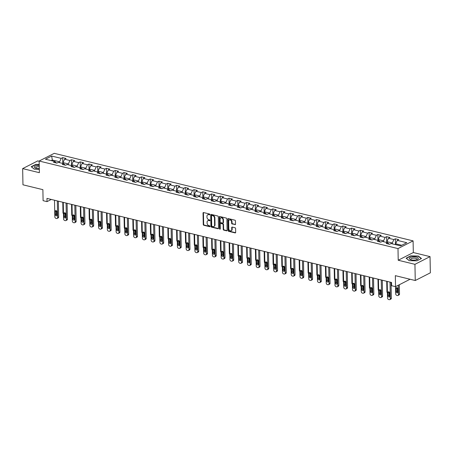 <?xml version="1.0" encoding="UTF-8"?>
<svg xmlns="http://www.w3.org/2000/svg" width="453" height="453" viewBox="0 0 453 453"><rect width="100%" height="100%" fill="white"/><g stroke="black" fill="none" stroke-linecap="round" stroke-linejoin="round"><path stroke-width="0.68" d="M209.824 214.512A0.476 0.357 -117 0 0 209.428 213.975L203.573 212.548A0.679 0.51 -117 0 0 203.035 213.052L203.255 224.495A0.679 0.51 -117 0 0 203.816 225.266L209.671 226.693A0.476 0.357 -117 0 0 209.654 225.804L208.895 225.617A2.18 1.636 -117 0 1 207.095 223.153L207.078 222.196A2.18 1.636 -117 0 1 207.848 220.685A2.18 1.636 -117 0 1 208.799 220.594L209.558 220.781A0.476 0.357 -117 0 0 209.541 219.886L208.782 219.705A2.18 1.636 -117 0 1 206.981 217.242L206.964 216.285A2.18 1.636 -117 0 1 207.734 214.773A2.18 1.636 -117 0 1 208.686 214.682L209.445 214.864A0.476 0.357 -117 0 0 209.824 214.512M234.977 224.671A0.679 0.51 -117 0 0 235.515 224.167L235.452 220.956A0.679 0.51 -117 0 0 234.892 220.186L228.391 218.601A0.679 0.51 -117 0 0 227.853 219.105L228.074 230.549A0.679 0.51 -117 0 0 228.635 231.319L235.135 232.904A0.679 0.51 -117 0 0 235.673 232.406L235.6 228.527A0.679 0.51 -117 0 0 235.039 227.757L232.253 227.078A0.679 0.51 -117 0 0 231.715 227.576L231.755 229.501A1.823 1.37 -117 0 1 231.109 230.764A1.823 1.37 -117 0 1 229.603 230.464A1.823 1.37 -117 0 1 228.805 228.782L228.663 221.245A1.823 1.37 -117 0 1 229.309 219.982A1.823 1.37 -117 0 1 230.809 220.283A1.823 1.37 -117 0 1 231.608 221.964L231.63 223.221A0.679 0.51 -117 0 0 232.196 223.992L235.384 224.462A0.679 0.51 -117 0 0 235.447 224.473M39.156 161.251L37.746 160.906L22.65 168.607L22.961 184.801L42.882 189.66L43.097 200.673L47.021 201.63L46.965 198.391L391.551 282.468L391.613 285.707L395.543 286.67L410.078 279.252M414.942 264.326L430.039 256.625L413.317 252.542L398.215 260.243L414.942 264.326L415.254 280.515L395.327 275.656L395.679 293.804A1.387 1.042 -117 0 0 396.828 295.373L397.389 295.509A1.387 1.042 -117 0 0 397.994 295.452A1.387 1.042 -117 0 0 398.481 294.49L399.506 293.969A1.387 1.042 63 0 1 399.014 294.931L397.994 295.452M398.215 260.243L397.994 248.584L39.151 161.03L54.247 153.329L413.091 240.883L397.994 248.584M22.65 168.607L39.377 172.689L39.151 161.03M218.323 216.777A0.679 0.51 -117 0 0 217.757 216.007L211.257 214.422A0.679 0.51 -117 0 0 210.719 214.926L210.939 226.37A0.679 0.51 -117 0 0 211.506 227.14L218.001 228.725A0.679 0.51 -117 0 0 218.544 228.221L218.323 216.777M219.824 216.511L226.324 218.097A0.679 0.51 -117 0 1 226.891 218.867L227.106 230.311A0.679 0.51 -117 0 1 226.568 230.815L223.788 230.135A0.679 0.51 -117 0 1 223.227 229.365L223.136 224.722A0.679 0.51 -117 0 0 222.57 223.952L220.724 223.505A0.679 0.51 -117 0 0 220.186 224.003L220.283 228.839A0.476 0.357 -117 0 1 219.507 228.652L219.286 217.015A0.679 0.51 -117 0 1 219.824 216.511M430.039 256.625L430.35 272.819L415.254 280.515M395.373 238.793L393.884 239.552L388.493 238.238L389.988 237.48L386.619 236.659L385.129 237.417L379.739 236.098L381.228 235.339L377.864 234.518L376.375 235.277L370.984 233.963L372.474 233.204L369.11 232.383L367.621 233.142L362.23 231.828L363.719 231.07L360.35 230.249L358.861 231.007L353.476 229.694L354.965 228.935L351.596 228.114L350.107 228.873L344.722 227.553L346.211 226.794L342.842 225.973L341.352 226.732L335.967 225.418L337.457 224.66L334.088 223.839L332.598 224.597L327.213 223.284L328.702 222.525L325.333 221.704L323.844 222.463L318.453 221.149L319.943 220.39L316.579 219.569L315.09 220.328L309.699 219.009L311.188 218.25L307.825 217.429L306.336 218.187L300.945 216.874L302.434 216.115L299.065 215.294L297.576 216.053L292.191 214.739L293.68 213.98L290.311 213.159L288.821 213.918L283.436 212.604L284.926 211.845L281.556 211.024L280.067 211.783L274.682 210.464L276.171 209.705L272.802 208.884L271.313 209.643L265.928 208.329L267.417 207.57L264.048 206.749L262.559 207.508L257.168 206.194L258.657 205.436L255.294 204.614L253.805 205.373L248.414 204.06L249.903 203.301L246.54 202.48L245.05 203.238L239.66 201.919L241.149 201.16L237.78 200.339L236.29 201.098L230.905 199.784L232.395 199.026L229.025 198.204L227.536 198.963L222.151 197.65L223.64 196.891L220.271 196.07L218.782 196.829L213.397 195.515L214.886 194.756L211.517 193.929L210.028 194.694L204.643 193.374L206.132 192.616L202.763 191.795L201.274 192.553L195.883 191.24L197.372 190.481L194.009 189.66L192.519 190.419L187.129 189.105L188.618 188.346L185.254 187.525L183.765 188.284L178.374 186.97L179.864 186.211L176.5 185.385L175.005 186.149L169.62 184.83L171.109 184.071L167.74 183.25L166.251 184.009L160.866 182.695L162.355 181.936L158.986 181.115L157.497 181.874L152.112 180.56L153.601 179.801L150.232 178.98L148.743 179.739L143.358 178.425L144.847 177.667L141.478 176.84L139.988 177.604L134.598 176.285L136.087 175.526L132.723 174.705L131.234 175.464L125.843 174.15L127.333 173.391L123.969 172.57L122.48 173.329L117.089 172.015L118.578 171.257L115.215 170.436L113.726 171.194L108.335 169.881L109.824 169.122L106.455 168.295L104.966 169.06L99.581 167.74L101.07 166.981L97.701 166.16L96.212 166.919L90.827 165.605L92.316 164.847L88.947 164.026L87.457 164.784L82.072 163.471L83.562 162.712L80.192 161.891L78.703 162.65L73.312 161.336L74.807 160.577L71.438 159.75L69.949 160.515L64.558 159.196L66.047 158.437L62.684 157.616L61.195 158.374L51.653 156.047L45.447 159.213L54.989 161.54L53.499 162.299L56.868 163.12L58.358 162.361L63.748 163.675L62.259 164.433L65.623 165.254L67.112 164.496L72.503 165.809L71.013 166.574L74.377 167.395L75.866 166.636L81.257 167.95L79.768 168.709L83.131 169.53L84.62 168.771L90.011 170.085L88.522 170.843L91.891 171.664L93.38 170.906L98.765 172.219L97.276 172.978L100.645 173.799L102.135 173.04L107.52 174.354L106.03 175.118L109.4 175.94L110.889 175.181L116.274 176.494L114.785 177.253L118.154 178.074L119.643 177.316L125.034 178.629L123.539 179.388L126.908 180.209L128.397 179.45L133.788 180.764L132.299 181.523L135.662 182.344L137.151 181.585L142.542 182.899L141.053 183.663L144.416 184.484L145.906 183.725L151.296 185.039L149.807 185.798L153.176 186.619L154.666 185.86L160.051 187.174L158.561 187.933L161.931 188.754L163.42 187.995L168.805 189.309L167.316 190.067L170.685 190.889L172.174 190.13L177.559 191.443L176.07 192.208L179.439 193.029L180.928 192.27L186.313 193.584L184.824 194.343L188.193 195.164L189.682 194.405L195.073 195.719L193.584 196.477L196.947 197.298L198.437 196.54L203.827 197.853L202.338 198.612L205.702 199.433L207.191 198.674L212.582 199.988L211.092 200.753L214.462 201.574L215.951 200.815L221.336 202.129L219.847 202.887L223.216 203.708L224.705 202.95L230.09 204.263L228.601 205.022L231.97 205.843L233.459 205.084L238.844 206.398L237.355 207.157L240.724 207.978L242.213 207.219L247.598 208.533L246.109 209.297L249.478 210.118L250.968 209.36L256.358 210.673L254.869 211.432L258.233 212.253L259.722 211.494L265.113 212.808L263.623 213.567L266.987 214.388L268.476 213.629L273.867 214.943L272.378 215.702L275.747 216.523L277.236 215.764L282.621 217.078L281.132 217.842L284.501 218.663L285.99 217.904L291.375 219.218L289.886 219.977L293.255 220.798L294.744 220.039L300.129 221.353L298.64 222.112L302.009 222.933L303.499 222.174L308.884 223.488L307.394 224.246L310.764 225.067L312.253 224.309L317.644 225.622L316.154 226.387L319.518 227.208L321.007 226.449L326.398 227.763L324.909 228.522L328.272 229.343L329.761 228.584L335.152 229.898L333.663 230.656L337.026 231.477L338.521 230.719L343.906 232.032L342.417 232.791L345.786 233.612L347.275 232.853L352.661 234.167L351.171 234.931L354.54 235.753L356.03 234.994L361.415 236.307L359.925 237.066L363.295 237.887L364.784 237.129L370.169 238.442L368.68 239.201L372.049 240.022L373.538 239.263L378.929 240.577L377.44 241.336L380.803 242.157L382.292 241.398L387.683 242.712L386.194 243.476L389.557 244.297L391.047 243.538L400.588 245.866L406.794 242.7L397.253 240.373L398.742 239.614L395.373 238.793L395.48 244.45M386.93 242.531L386.913 241.659L392.304 242.972L392.315 243.844M392.304 242.972L393.884 239.552M386.913 241.659L388.493 238.238M387.683 242.712L389.082 244.178M378.176 240.396L378.159 239.524L383.544 240.837L383.561 241.709M383.544 240.837L385.129 237.417M378.159 239.524L379.739 236.098M378.929 240.577L380.327 242.044M369.421 238.261L369.405 237.389L374.79 238.703L374.807 239.575M374.79 238.703L376.375 235.277M369.405 237.389L370.984 233.963M370.169 238.442L371.573 239.909M360.667 236.121L360.65 235.254L366.035 236.568L366.052 237.44M366.035 236.568L367.621 233.142M360.65 235.254L362.23 231.828M361.415 236.307L362.819 237.768M351.907 233.986L351.89 233.114L357.281 234.428L357.298 235.3M357.281 234.428L358.861 231.007M351.89 233.114L353.476 229.694M352.661 234.167L354.059 235.634M343.153 231.851L343.136 230.979L348.527 232.293L348.544 233.165M348.527 232.293L350.107 228.873M343.136 230.979L344.722 227.553M343.906 232.032L345.305 233.499M334.399 229.716L334.382 228.844L339.773 230.158L339.79 231.03M339.773 230.158L341.352 226.732M334.382 228.844L335.967 225.418M335.152 229.898L336.551 231.364M325.645 227.576L325.628 226.71L331.018 228.023L331.03 228.89M331.018 228.023L332.598 224.597M325.628 226.71L327.213 223.284M326.398 227.763L327.796 229.224M316.89 225.441L316.874 224.569L322.259 225.883L322.276 226.755M322.259 225.883L323.844 222.463M316.874 224.569L318.453 221.149M317.644 225.622L319.042 227.089M308.136 223.306L308.119 222.434L313.504 223.748L313.521 224.62M313.504 223.748L315.09 220.328M308.119 222.434L309.699 219.009M308.884 223.488L310.288 224.954M299.382 221.172L299.365 220.3L304.75 221.613L304.767 222.485M304.75 221.613L306.336 218.187M299.365 220.3L300.945 216.874M300.129 221.353L301.534 222.819M290.622 219.031L290.611 218.165L295.996 219.479L296.013 220.345M295.996 219.479L297.576 216.053M290.611 218.165L292.191 214.739M291.375 219.218L292.78 220.679M281.868 216.896L281.851 216.024L287.242 217.338L287.259 218.21M287.242 217.338L288.821 213.918M281.851 216.024L283.436 212.604M282.621 217.078L284.02 218.544M273.114 214.762L273.097 213.89L278.487 215.203L278.504 216.075M278.487 215.203L280.067 211.783M273.097 213.89L274.682 210.464M273.867 214.943L275.265 216.409M264.359 212.627L264.342 211.755L269.733 213.069L269.75 213.941M269.733 213.069L271.313 209.643M264.342 211.755L265.928 208.329M265.113 212.808L266.511 214.275M255.605 210.486L255.588 209.62L260.973 210.934L260.99 211.8M260.973 210.934L262.559 207.508M255.588 209.62L257.168 206.194M256.358 210.673L257.757 212.134M246.851 208.352L246.834 207.48L252.219 208.793L252.236 209.665M252.219 208.793L253.805 205.373M246.834 207.48L248.414 204.06M247.598 208.533L249.003 209.999M238.097 206.217L238.08 205.345L243.465 206.659L243.482 207.531M243.465 206.659L245.05 203.238M238.08 205.345L239.66 201.919M238.844 206.398L240.249 207.865M229.337 204.082L229.326 203.21L234.711 204.524L234.728 205.396M234.711 204.524L236.29 201.098M229.326 203.21L230.905 199.784M230.09 204.263L231.494 205.73M220.583 201.942L220.566 201.075L225.956 202.389L225.973 203.255M225.956 202.389L227.536 198.963M220.566 201.075L222.151 197.65M221.336 202.129L222.734 203.59M211.828 199.807L211.811 198.935L217.202 200.249L217.219 201.121M217.202 200.249L218.782 196.829M211.811 198.935L213.397 195.515M212.582 199.988L213.98 201.455M203.074 197.672L203.057 196.8L208.448 198.114L208.465 198.986M208.448 198.114L210.028 194.694M203.057 196.8L204.643 193.374M203.827 197.853L205.226 199.32M194.32 195.537L194.303 194.665L199.688 195.979L199.705 196.851M199.688 195.979L201.274 192.553M194.303 194.665L195.883 191.24M195.073 195.719L196.472 197.185M185.566 193.397L185.549 192.531L190.934 193.844L190.951 194.711M190.934 193.844L192.519 190.419M185.549 192.531L187.129 189.105M186.313 193.584L187.718 195.045M176.812 191.262L176.795 190.39L182.18 191.704L182.197 192.576M182.18 191.704L183.765 188.284M176.795 190.39L178.374 186.97M177.559 191.443L178.963 192.91M168.057 189.127L168.04 188.255L173.425 189.569L173.442 190.441M173.425 189.569L175.005 186.149M168.04 188.255L169.62 184.83M168.805 189.309L170.209 190.775M159.297 186.993L159.28 186.121L164.671 187.434L164.688 188.306M164.671 187.434L166.251 184.009M159.28 186.121L160.866 182.695M160.051 187.174L161.449 188.641M150.543 184.852L150.526 183.986L155.917 185.3L155.934 186.166M155.917 185.3L157.497 181.874M150.526 183.986L152.112 180.56M151.296 185.039L152.695 186.5M141.789 182.718L141.772 181.846L147.163 183.159L147.18 184.031M147.163 183.159L148.743 179.739M141.772 181.846L143.358 178.425M142.542 182.899L143.941 184.365M133.035 180.583L133.018 179.711L138.403 181.024L138.42 181.896M138.403 181.024L139.988 177.604M133.018 179.711L134.598 176.285M133.788 180.764L135.187 182.231M124.281 178.448L124.264 177.576L129.649 178.89L129.666 179.762M129.649 178.89L131.234 175.464M124.264 177.576L125.843 174.15M125.034 178.629L126.432 180.096M115.526 176.308L115.509 175.441L120.894 176.755L120.911 177.621M120.894 176.755L122.48 173.329M115.509 175.441L117.089 172.015M116.274 176.494L117.678 177.955M106.772 174.173L106.755 173.301L112.14 174.615L112.157 175.487M112.14 174.615L113.726 171.194M106.755 173.301L108.335 169.881M107.52 174.354L108.924 175.821M98.012 172.038L97.995 171.166L103.386 172.48L103.403 173.352M103.386 172.48L104.966 169.06M97.995 171.166L99.581 167.74M98.765 172.219L100.164 173.686M89.258 169.903L89.241 169.031L94.632 170.345L94.649 171.217M94.632 170.345L96.212 166.919M89.241 169.031L90.827 165.605M90.011 170.085L91.41 171.551M80.504 167.763L80.487 166.897L85.877 168.21L85.894 169.077M85.877 168.21L87.457 164.784M80.487 166.897L82.072 163.471M81.257 167.95L82.656 169.411M71.75 165.628L71.733 164.756L77.123 166.07L77.135 166.942M77.123 166.07L78.703 162.65M71.733 164.756L73.312 161.336M72.503 165.809L73.901 167.276M62.995 163.493L62.978 162.621L68.363 163.935L68.38 164.807M68.363 163.935L69.949 160.515M62.978 162.621L64.558 159.196M63.748 163.675L65.147 165.141M52.333 160.889L52.316 160.022L59.609 161.8L59.626 162.672M59.609 161.8L61.195 158.374M51.166 160.605L52.316 160.022L51.653 156.047M54.989 161.54L56.393 163.006M413.317 252.542L413.091 240.883M47.021 201.63L51.302 199.45M401.737 245.277L395.667 243.799L395.684 244.665M395.667 243.799L397.253 240.373M62.791 163.278L62.684 157.616M71.546 165.413L71.438 159.75M80.3 167.548L80.192 161.891M89.054 169.682L88.947 164.026M97.808 171.823L97.701 166.16M106.568 173.958L106.455 168.295M115.322 176.092L115.215 170.436M124.077 178.227L123.969 172.57M132.831 180.368L132.723 174.705M141.585 182.502L141.478 176.84M150.339 184.637L150.232 178.98M159.094 186.772L158.986 181.115M167.853 188.912L167.74 183.25M176.608 191.047L176.5 185.385M185.362 193.182L185.254 187.525M194.116 195.317L194.009 189.66M202.87 197.457L202.763 191.795M211.625 199.592L211.517 193.929M220.379 201.727L220.271 196.07M229.139 203.861L229.025 198.204M237.893 206.002L237.78 200.339M246.647 208.137L246.54 202.48M255.401 210.271L255.294 204.614M264.156 212.406L264.048 206.749M272.91 214.546L272.802 208.884M281.664 216.681L281.556 211.024M290.418 218.816L290.311 213.159M299.178 220.951L299.065 215.294M307.932 223.091L307.825 217.429M316.687 225.226L316.579 219.569M325.441 227.361L325.333 221.704M334.195 229.495L334.088 223.839M342.949 231.636L342.842 225.973M351.704 233.771L351.596 228.114M360.463 235.905L360.35 230.249M369.218 238.04L369.11 232.383M377.972 240.181L377.864 234.518M386.726 242.315L386.619 236.659M39.218 164.473L35.753 164.399L31.206 166.715L34.349 169.196L39.309 169.303M421.483 258.516L418.34 256.036L410.65 255.871L406.103 258.187L409.246 260.673L416.936 260.832L421.483 258.516M418.346 256.347L418.34 256.036M209.807 214.648L209.093 214.473A2.18 1.636 -117 0 0 208.142 214.563L207.734 214.773M207.848 220.685L208.255 220.481A2.18 1.636 -117 0 1 209.207 220.385L209.92 220.56M203.516 212.536A0.679 0.51 -117 0 0 203.442 212.842L203.663 224.286A0.679 0.51 -117 0 0 204.224 225.056L210.033 226.472M211.2 214.411A0.679 0.51 -117 0 0 211.126 214.716L211.347 226.16A0.679 0.51 -117 0 0 211.913 226.93L218.414 228.516A0.679 0.51 -117 0 0 218.471 228.527M211.879 215.458A0.476 0.357 -117 0 0 211.506 215.809L211.698 225.854A0.476 0.357 -117 0 0 212.095 226.398L212.893 226.591A2.18 1.636 -117 0 0 213.844 226.5A2.18 1.636 -117 0 0 214.614 224.988L214.484 218.12A2.18 1.636 -117 0 0 212.678 215.656L211.879 215.458L212.287 215.254A0.476 0.357 -117 0 0 211.942 215.43M213.844 226.5L214.252 226.29A2.18 1.636 -117 0 0 215.022 224.779L214.614 224.988M212.287 215.254L213.091 215.447A2.18 1.636 -117 0 1 214.892 217.91L215.022 224.779M220.43 223.533L220.838 223.323A0.679 0.51 -117 0 1 221.132 223.295L222.978 223.748A0.679 0.51 -117 0 1 223.544 224.518L223.635 229.156A0.679 0.51 -117 0 0 224.195 229.926L226.976 230.605A0.679 0.51 -117 0 0 227.038 230.617M219.762 216.5A0.679 0.51 -117 0 0 219.694 216.806L219.92 228.442A0.476 0.357 -117 0 0 220.266 228.963M223.04 219.909A1.823 1.37 -117 0 0 222.247 218.227A1.823 1.37 -117 0 0 220.741 217.927A1.823 1.37 -117 0 0 220.096 219.19L220.147 221.845A0.679 0.51 -117 0 0 220.707 222.616L222.553 223.063A0.679 0.51 -117 0 0 223.091 222.565L223.04 219.909L223.454 219.699A1.823 1.37 -117 0 0 222.655 218.018A1.823 1.37 -117 0 0 221.149 217.717L220.741 217.927M222.853 223.035L223.261 222.825A0.679 0.51 -117 0 0 223.505 222.355L223.091 222.565M223.454 219.699L223.505 222.355M229.309 219.982L229.716 219.773A1.823 1.37 -117 0 1 231.217 220.079A1.823 1.37 -117 0 1 232.015 221.76L232.038 223.012A0.679 0.51 -117 0 0 232.604 223.782L235.384 224.462M231.109 230.764L231.517 230.554A1.823 1.37 -117 0 0 232.163 229.292L231.755 229.501M232.196 227.066A0.679 0.51 -117 0 0 232.123 227.372L232.163 229.292M228.329 218.589A0.679 0.51 -117 0 0 228.261 218.895L228.482 230.339A0.679 0.51 -117 0 0 229.042 231.109L235.543 232.695A0.679 0.51 -117 0 0 235.605 232.706M63.482 213.805A1.387 1.042 -117 0 1 62.99 212.627L62.786 202.253M62.99 163.323L62.203 163.301M65.028 214.36A1.387 1.042 -117 0 0 65.3 214.275A1.387 1.042 -117 0 0 65.736 213.737M57.316 200.917L57.633 217.474A1.387 1.042 -117 0 1 57.14 218.437A1.387 1.042 -117 0 1 56.534 218.499L55.974 218.357A1.387 1.042 -117 0 1 54.824 216.789L54.507 200.232M57.14 218.437L58.16 217.916A1.387 1.042 63 0 0 58.652 216.953L58.352 201.172M57.084 215.022A1.11 0.832 63 0 1 55.289 214.58L55.226 211.472A1.11 0.832 63 0 1 57.021 211.913L57.084 215.022M57.061 215.26A1.11 0.832 63 0 1 56.308 214.059L56.246 210.951A1.11 0.832 63 0 1 56.268 210.713M39.235 165.39A4.513 1.619 -1.1 0 0 37.067 165.56A4.513 1.619 -1.1 0 0 35.555 168.148A4.513 1.619 -1.1 0 0 39.298 168.612M39.258 166.67A3.086 1.11 -1.1 0 0 37.661 166.783A3.086 1.11 -1.1 0 0 35.827 167.837A3.086 1.11 -1.1 0 0 36.2 168.352M31.45 166.908L35.855 164.603L39.218 164.677M34.422 169.201L31.45 166.851M416.449 257.128A4.513 1.619 -1.1 0 0 410.441 257.457A4.513 1.619 -1.1 0 0 410.446 259.62A4.513 1.619 -1.1 0 0 411.143 259.835A4.513 1.619 -1.1 0 0 417.185 259.49A4.513 1.619 -1.1 0 0 416.449 257.128M416.539 259.716A3.086 1.11 -1.1 0 0 416.896 259.19A3.086 1.11 -1.1 0 0 415.622 258.323A3.086 1.11 -1.1 0 0 412.4 258.289A3.086 1.11 -1.1 0 0 410.724 259.309A3.086 1.11 -1.1 0 0 411.098 259.824M409.319 260.673L406.347 258.323L410.752 256.075L418.198 256.234L421.239 258.635M72.237 215.939A1.387 1.042 -117 0 1 71.744 214.767L71.546 204.388M71.744 165.464L70.957 165.436M73.782 216.494A1.387 1.042 -117 0 0 74.054 216.409A1.387 1.042 -117 0 0 74.49 215.877M80.996 218.074A1.387 1.042 -117 0 1 80.498 216.902L80.3 206.528M80.504 167.599L79.717 167.57M82.537 218.629A1.387 1.042 -117 0 0 82.814 218.55A1.387 1.042 -117 0 0 83.244 218.012M66.07 203.057L66.387 219.609A1.387 1.042 -117 0 1 65.895 220.571A1.387 1.042 -117 0 1 65.289 220.634L64.728 220.498A1.387 1.042 -117 0 1 63.584 218.924L63.261 202.372M65.895 220.571L66.914 220.056A1.387 1.042 63 0 0 67.406 219.093L67.106 203.306M65.838 217.157A1.11 0.832 63 0 1 64.043 216.715L63.981 213.606A1.11 0.832 63 0 1 65.781 214.048L65.838 217.157M65.815 217.395A1.11 0.832 63 0 1 65.062 216.2L65.005 213.091A1.11 0.832 63 0 1 65.022 212.848M74.824 205.192L75.141 221.749A1.387 1.042 -117 0 1 74.649 222.712A1.387 1.042 -117 0 1 74.043 222.768L73.482 222.633A1.387 1.042 -117 0 1 72.338 221.064L72.021 204.507M74.649 222.712L75.674 222.191A1.387 1.042 63 0 0 76.161 221.228L75.861 205.441M74.592 219.292A1.11 0.832 63 0 1 72.797 218.856L72.74 215.747A1.11 0.832 63 0 1 74.535 216.183L74.592 219.292M74.569 219.535A1.11 0.832 63 0 1 73.816 218.335L73.76 215.226A1.11 0.832 63 0 1 73.777 214.982M89.751 220.215A1.387 1.042 -117 0 1 89.252 219.037L89.054 208.663M89.258 169.733L88.471 169.711M91.291 220.764A1.387 1.042 -117 0 0 91.568 220.685A1.387 1.042 -117 0 0 91.999 220.147M98.505 222.349A1.387 1.042 -117 0 1 98.007 221.172L97.808 210.798M98.012 171.868L97.225 171.846M100.045 222.904A1.387 1.042 -117 0 0 100.323 222.819A1.387 1.042 -117 0 0 100.753 222.281M107.259 224.484A1.387 1.042 -117 0 1 106.761 223.312L106.563 212.933M106.766 174.009L105.979 173.98M108.805 225.039A1.387 1.042 -117 0 0 109.077 224.954A1.387 1.042 -117 0 0 109.507 224.422M83.579 207.327L83.896 223.884A1.387 1.042 -117 0 1 83.409 224.847A1.387 1.042 -117 0 1 82.803 224.903L82.242 224.767A1.387 1.042 -117 0 1 81.093 223.199L80.776 206.642M83.409 224.847L84.428 224.326A1.387 1.042 63 0 0 84.921 223.363L84.615 207.582M83.346 221.426A1.11 0.832 63 0 1 81.551 220.99L81.495 217.882A1.11 0.832 63 0 1 83.29 218.318L83.346 221.426M83.329 221.67A1.11 0.832 63 0 1 82.571 220.469L82.514 217.361A1.11 0.832 63 0 1 82.537 217.123M92.333 209.462L92.655 226.019A1.387 1.042 -117 0 1 92.163 226.981A1.387 1.042 -117 0 1 91.557 227.044L90.996 226.902A1.387 1.042 -117 0 1 89.847 225.334L89.53 208.776M92.163 226.981L93.182 226.46A1.387 1.042 63 0 0 93.675 225.498L93.369 209.716M92.101 223.567A1.11 0.832 63 0 1 90.306 223.125L90.249 220.016A1.11 0.832 63 0 1 92.044 220.458L92.101 223.567M92.084 223.805A1.11 0.832 63 0 1 91.325 222.604L91.268 219.495A1.11 0.832 63 0 1 91.291 219.258M101.093 211.602L101.41 228.153A1.387 1.042 -117 0 1 100.917 229.116A1.387 1.042 -117 0 1 100.311 229.178L99.751 229.042A1.387 1.042 -117 0 1 98.601 227.468L98.284 210.917M100.917 229.116L101.936 228.601A1.387 1.042 63 0 0 102.429 227.638L102.123 211.851M100.86 225.702A1.11 0.832 63 0 1 99.06 225.26L99.003 222.151A1.11 0.832 63 0 1 100.798 222.593L100.86 225.702M100.838 225.939A1.11 0.832 63 0 1 100.085 224.745L100.022 221.636A1.11 0.832 63 0 1 100.045 221.392M116.013 226.619A1.387 1.042 -117 0 1 115.515 225.447L115.317 215.073M115.521 176.143L114.734 176.115M117.559 227.174A1.387 1.042 -117 0 0 117.831 227.095A1.387 1.042 -117 0 0 118.267 226.557M109.847 213.737L110.164 230.294A1.387 1.042 -117 0 1 109.671 231.256A1.387 1.042 -117 0 1 109.065 231.313L108.505 231.177A1.387 1.042 -117 0 1 107.355 229.609L107.038 213.052M109.671 231.256L110.691 230.736A1.387 1.042 63 0 0 111.183 229.773L110.877 213.986M109.615 227.836A1.11 0.832 63 0 1 107.82 227.4L107.757 224.292A1.11 0.832 63 0 1 109.552 224.728L109.615 227.836M109.592 228.08A1.11 0.832 63 0 1 108.839 226.879L108.777 223.771A1.11 0.832 63 0 1 108.799 223.527M124.768 228.759A1.387 1.042 -117 0 1 124.275 227.582L124.071 217.208M124.275 178.278L123.488 178.256M126.313 229.309A1.387 1.042 -117 0 0 126.585 229.229A1.387 1.042 -117 0 0 127.021 228.691M118.601 215.871L118.918 232.429A1.387 1.042 -117 0 1 118.426 233.391A1.387 1.042 -117 0 1 117.82 233.448L117.259 233.312A1.387 1.042 -117 0 1 116.11 231.743L115.792 215.186M118.426 233.391L119.445 232.87A1.387 1.042 63 0 0 119.937 231.908L119.637 216.126M118.369 229.971A1.11 0.832 63 0 1 116.574 229.535L116.512 226.426A1.11 0.832 63 0 1 118.307 226.862L118.369 229.971M118.346 230.215A1.11 0.832 63 0 1 117.593 229.014L117.531 225.905A1.11 0.832 63 0 1 117.553 225.668M133.522 230.894A1.387 1.042 -117 0 1 133.029 229.716L132.831 219.343M133.029 180.413L132.242 180.39M135.068 231.449A1.387 1.042 -117 0 0 135.339 231.364A1.387 1.042 -117 0 0 135.775 230.826M127.355 218.006L127.672 234.563A1.387 1.042 -117 0 1 127.18 235.526A1.387 1.042 -117 0 1 126.574 235.588L126.013 235.447A1.387 1.042 -117 0 1 124.869 233.878L124.547 217.321M127.18 235.526L128.199 235.005A1.387 1.042 63 0 0 128.692 234.042L128.392 218.261M127.123 232.112A1.11 0.832 63 0 1 125.328 231.67L125.266 228.561A1.11 0.832 63 0 1 127.061 229.003L127.123 232.112M127.1 232.349A1.11 0.832 63 0 1 126.347 231.149L126.285 228.04A1.11 0.832 63 0 1 126.308 227.802M142.276 233.029A1.387 1.042 -117 0 1 141.783 231.857L141.585 221.477M141.789 182.553L141.002 182.525M143.822 233.584A1.387 1.042 -117 0 0 144.099 233.499A1.387 1.042 -117 0 0 144.53 232.967M136.11 220.147L136.427 236.698A1.387 1.042 -117 0 1 135.934 237.661A1.387 1.042 -117 0 1 135.328 237.723L134.768 237.587A1.387 1.042 -117 0 1 133.624 236.013L133.307 219.462M135.934 237.661L136.959 237.146A1.387 1.042 63 0 0 137.446 236.183L137.146 220.396M135.877 234.246A1.11 0.832 63 0 1 134.082 233.805L134.02 230.696A1.11 0.832 63 0 1 135.821 231.138L135.877 234.246M135.855 234.484A1.11 0.832 63 0 1 135.102 233.289L135.045 230.181A1.11 0.832 63 0 1 135.062 229.937M151.036 235.164A1.387 1.042 -117 0 1 150.538 233.991L150.339 223.618M150.543 184.688L149.756 184.66M152.576 235.719A1.387 1.042 -117 0 0 152.854 235.639A1.387 1.042 -117 0 0 153.284 235.101M144.864 222.281L145.181 238.839A1.387 1.042 -117 0 1 144.694 239.801A1.387 1.042 -117 0 1 144.088 239.858L143.522 239.722A1.387 1.042 -117 0 1 142.378 238.153L142.061 221.596M144.694 239.801L145.713 239.28A1.387 1.042 63 0 0 146.206 238.318L145.9 222.531M144.632 236.381A1.11 0.832 63 0 1 142.837 235.945L142.78 232.836A1.11 0.832 63 0 1 144.575 233.272L144.632 236.381M144.615 236.625A1.11 0.832 63 0 1 143.856 235.424L143.799 232.315A1.11 0.832 63 0 1 143.816 232.072M159.79 237.304A1.387 1.042 -117 0 1 159.292 236.126L159.094 225.753M159.297 186.823L158.51 186.8M161.33 237.853A1.387 1.042 -117 0 0 161.608 237.774A1.387 1.042 -117 0 0 162.038 237.236M153.618 224.416L153.941 240.973A1.387 1.042 -117 0 1 153.448 241.936A1.387 1.042 -117 0 1 152.842 241.993L152.282 241.857A1.387 1.042 -117 0 1 151.132 240.288L150.815 223.731M153.448 241.936L154.467 241.415A1.387 1.042 63 0 0 154.96 240.452L154.654 224.671M153.386 238.516A1.11 0.832 63 0 1 151.591 238.08L151.534 234.971A1.11 0.832 63 0 1 153.329 235.407L153.386 238.516M153.369 238.759A1.11 0.832 63 0 1 152.61 237.559L152.553 234.45A1.11 0.832 63 0 1 152.576 234.212M168.544 239.439A1.387 1.042 -117 0 1 168.046 238.261L167.848 227.887M168.052 188.958L167.265 188.935M170.085 239.994A1.387 1.042 -117 0 0 170.362 239.909A1.387 1.042 -117 0 0 170.792 239.371M162.378 226.551L162.695 243.108A1.387 1.042 -117 0 1 162.202 244.071A1.387 1.042 -117 0 1 161.596 244.133L161.036 243.991A1.387 1.042 -117 0 1 159.886 242.423L159.569 225.866M162.202 244.071L163.222 243.55A1.387 1.042 63 0 0 163.714 242.587L163.408 226.806M162.146 240.656A1.11 0.832 63 0 1 160.345 240.215L160.288 237.106A1.11 0.832 63 0 1 162.083 237.548L162.146 240.656M162.123 240.894A1.11 0.832 63 0 1 161.37 239.694L161.308 236.585A1.11 0.832 63 0 1 161.33 236.347M177.299 241.574A1.387 1.042 -117 0 1 176.8 240.401L176.602 230.022M176.806 191.098L176.019 191.07M178.844 242.129A1.387 1.042 -117 0 0 179.116 242.044A1.387 1.042 -117 0 0 179.552 241.511M171.132 228.691L171.449 245.243A1.387 1.042 -117 0 1 170.957 246.206A1.387 1.042 -117 0 1 170.351 246.268L169.79 246.132A1.387 1.042 -117 0 1 168.641 244.558L168.323 228.006M170.957 246.206L171.976 245.69A1.387 1.042 63 0 0 172.468 244.728L172.163 228.941M170.9 242.791A1.11 0.832 63 0 1 169.105 242.349L169.043 239.241A1.11 0.832 63 0 1 170.838 239.682L170.9 242.791M170.877 243.029A1.11 0.832 63 0 1 170.124 241.834L170.062 238.725A1.11 0.832 63 0 1 170.085 238.482M186.053 243.708A1.387 1.042 -117 0 1 185.56 242.536L185.356 232.163M185.56 193.233L184.773 193.204M187.599 244.263A1.387 1.042 -117 0 0 187.87 244.184A1.387 1.042 -117 0 0 188.306 243.646M179.886 230.826L180.203 247.383A1.387 1.042 -117 0 1 179.711 248.346A1.387 1.042 -117 0 1 179.105 248.403L178.544 248.267A1.387 1.042 -117 0 1 177.395 246.698L177.078 230.141M179.711 248.346L180.73 247.825A1.387 1.042 63 0 0 181.223 246.862L180.923 231.075M179.654 244.926A1.11 0.832 63 0 1 177.859 244.49L177.797 241.381A1.11 0.832 63 0 1 179.592 241.817L179.654 244.926M179.631 245.169A1.11 0.832 63 0 1 178.878 243.969L178.816 240.86A1.11 0.832 63 0 1 178.839 240.617M194.807 245.849A1.387 1.042 -117 0 1 194.314 244.671L194.116 234.297M194.314 195.368L193.527 195.345M196.353 246.398A1.387 1.042 -117 0 0 196.625 246.319A1.387 1.042 -117 0 0 197.061 245.781M188.641 232.961L188.958 249.518A1.387 1.042 -117 0 1 188.465 250.481A1.387 1.042 -117 0 1 187.859 250.537L187.299 250.401A1.387 1.042 -117 0 1 186.155 248.833L185.832 232.276M188.465 250.481L189.484 249.96A1.387 1.042 63 0 0 189.977 248.997L189.677 233.216M188.408 247.061A1.11 0.832 63 0 1 186.613 246.625L186.551 243.516A1.11 0.832 63 0 1 188.346 243.952L188.408 247.061M188.386 247.304A1.11 0.832 63 0 1 187.633 246.104L187.57 242.995A1.11 0.832 63 0 1 187.593 242.757M203.561 247.984A1.387 1.042 -117 0 1 203.069 246.806L202.87 236.432M203.074 197.502L202.287 197.48M205.107 248.538A1.387 1.042 -117 0 0 205.385 248.454A1.387 1.042 -117 0 0 205.815 247.916M197.395 235.096L197.712 251.653A1.387 1.042 -117 0 1 197.219 252.615A1.387 1.042 -117 0 1 196.613 252.678L196.053 252.536A1.387 1.042 -117 0 1 194.909 250.968L194.592 234.411M197.219 252.615L198.244 252.095A1.387 1.042 63 0 0 198.731 251.132L198.431 235.35M197.163 249.201A1.11 0.832 63 0 1 195.368 248.759L195.305 245.651A1.11 0.832 63 0 1 197.106 246.092L197.163 249.201M197.14 249.439A1.11 0.832 63 0 1 196.387 248.238L196.33 245.13A1.11 0.832 63 0 1 196.347 244.892M212.321 250.118A1.387 1.042 -117 0 1 211.823 248.946L211.625 238.567M211.828 199.643L211.041 199.614M213.861 250.673A1.387 1.042 -117 0 0 214.139 250.588A1.387 1.042 -117 0 0 214.569 250.056M206.149 237.236L206.466 253.788A1.387 1.042 -117 0 1 205.979 254.75A1.387 1.042 -117 0 1 205.373 254.812L204.807 254.677A1.387 1.042 -117 0 1 203.663 253.108L203.346 236.551M205.979 254.75L206.998 254.235A1.387 1.042 63 0 0 207.491 253.272L207.185 237.485M205.917 251.336A1.11 0.832 63 0 1 204.122 250.894L204.065 247.785A1.11 0.832 63 0 1 205.86 248.227L205.917 251.336M205.9 251.574A1.11 0.832 63 0 1 205.141 250.379L205.084 247.27A1.11 0.832 63 0 1 205.101 247.027M221.075 252.253A1.387 1.042 -117 0 1 220.577 251.081L220.379 240.707M220.583 201.778L219.796 201.749M222.616 252.808A1.387 1.042 -117 0 0 222.893 252.729A1.387 1.042 -117 0 0 223.323 252.191M214.903 239.371L215.226 255.928A1.387 1.042 -117 0 1 214.733 256.891A1.387 1.042 -117 0 1 214.127 256.947L213.567 256.811A1.387 1.042 -117 0 1 212.417 255.243L212.1 238.686M214.733 256.891L215.753 256.37A1.387 1.042 63 0 0 216.245 255.407L215.939 239.62M214.671 253.47A1.11 0.832 63 0 1 212.876 253.034L212.819 249.926A1.11 0.832 63 0 1 214.614 250.362L214.671 253.47M214.654 253.714A1.11 0.832 63 0 1 213.895 252.514L213.839 249.405A1.11 0.832 63 0 1 213.861 249.161M229.83 254.393A1.387 1.042 -117 0 1 229.331 253.216L229.133 242.842M229.337 203.912L228.55 203.89M231.37 254.943A1.387 1.042 -117 0 0 231.647 254.863A1.387 1.042 -117 0 0 232.078 254.326M223.663 241.506L223.98 258.063A1.387 1.042 -117 0 1 223.488 259.025A1.387 1.042 -117 0 1 222.882 259.082L222.321 258.946A1.387 1.042 -117 0 1 221.172 257.378L220.854 240.82M223.488 259.025L224.507 258.504A1.387 1.042 63 0 0 224.999 257.542L224.694 241.76M223.431 255.605A1.11 0.832 63 0 1 221.63 255.169L221.574 252.061A1.11 0.832 63 0 1 223.369 252.497L223.431 255.605M223.408 255.849A1.11 0.832 63 0 1 222.655 254.648L222.593 251.54A1.11 0.832 63 0 1 222.616 251.302M238.584 256.528A1.387 1.042 -117 0 1 238.085 255.35L237.887 244.977M238.091 206.047L237.304 206.024M240.13 257.083A1.387 1.042 -117 0 0 240.401 256.998A1.387 1.042 -117 0 0 240.837 256.46M232.417 243.64L232.734 260.198A1.387 1.042 -117 0 1 232.242 261.16A1.387 1.042 -117 0 1 231.636 261.222L231.075 261.081A1.387 1.042 -117 0 1 229.926 259.512L229.609 242.955M232.242 261.16L233.261 260.639A1.387 1.042 63 0 0 233.754 259.677L233.448 243.895M232.185 257.746A1.11 0.832 63 0 1 230.39 257.304L230.328 254.195A1.11 0.832 63 0 1 232.123 254.637L232.185 257.746M232.163 257.984A1.11 0.832 63 0 1 231.409 256.783L231.347 253.674A1.11 0.832 63 0 1 231.37 253.437M247.338 258.663A1.387 1.042 -117 0 1 246.845 257.491L246.642 247.112M246.845 208.187L246.058 208.159M248.884 259.218A1.387 1.042 -117 0 0 249.156 259.133A1.387 1.042 -117 0 0 249.592 258.601M241.172 245.781L241.489 262.332A1.387 1.042 -117 0 1 240.996 263.295A1.387 1.042 -117 0 1 240.39 263.357L239.83 263.221A1.387 1.042 -117 0 1 238.68 261.653L238.363 245.096M240.996 263.295L242.015 262.78A1.387 1.042 63 0 0 242.508 261.817L242.208 246.03M240.939 259.88A1.11 0.832 63 0 1 239.144 259.439L239.082 256.33A1.11 0.832 63 0 1 240.877 256.772L240.939 259.88M240.917 260.118A1.11 0.832 63 0 1 240.164 258.923L240.101 255.815A1.11 0.832 63 0 1 240.124 255.571M256.092 260.798A1.387 1.042 -117 0 1 255.6 259.626L255.401 249.252M255.6 210.322L254.812 210.294M257.638 261.353A1.387 1.042 -117 0 0 257.91 261.273A1.387 1.042 -117 0 0 258.346 260.735M249.926 247.916L250.243 264.473A1.387 1.042 -117 0 1 249.75 265.435A1.387 1.042 -117 0 1 249.144 265.492L248.584 265.356A1.387 1.042 -117 0 1 247.44 263.788L247.117 247.23M249.75 265.435L250.769 264.914A1.387 1.042 63 0 0 251.262 263.952L250.962 248.165M249.694 262.015A1.11 0.832 63 0 1 247.899 261.579L247.836 258.47A1.11 0.832 63 0 1 249.631 258.906L249.694 262.015M249.671 262.259A1.11 0.832 63 0 1 248.918 261.058L248.856 257.95A1.11 0.832 63 0 1 248.878 257.706M264.846 262.938A1.387 1.042 -117 0 1 264.354 261.76L264.156 251.387M264.354 212.457L263.572 212.434M266.392 263.487A1.387 1.042 -117 0 0 266.67 263.408A1.387 1.042 -117 0 0 267.1 262.87M258.68 250.05L258.997 266.607A1.387 1.042 -117 0 1 258.504 267.57A1.387 1.042 -117 0 1 257.899 267.627L257.338 267.491A1.387 1.042 -117 0 1 256.194 265.922L255.877 249.365M258.504 267.57L259.529 267.049A1.387 1.042 63 0 0 260.016 266.087L259.716 250.305M258.448 264.15A1.11 0.832 63 0 1 256.653 263.714L256.591 260.605A1.11 0.832 63 0 1 258.391 261.041L258.448 264.15M258.425 264.393A1.11 0.832 63 0 1 257.672 263.193L257.615 260.084A1.11 0.832 63 0 1 257.632 259.846M273.606 265.073A1.387 1.042 -117 0 1 273.108 263.895L272.91 253.521M273.114 214.592L272.327 214.569M275.147 265.628A1.387 1.042 -117 0 0 275.424 265.543A1.387 1.042 -117 0 0 275.854 265.005M267.434 252.185L267.751 268.742A1.387 1.042 -117 0 1 267.259 269.705A1.387 1.042 -117 0 1 266.658 269.767L266.092 269.626A1.387 1.042 -117 0 1 264.948 268.057L264.631 251.5M267.259 269.705L268.284 269.184A1.387 1.042 63 0 0 268.776 268.221L268.47 252.44M267.202 266.29A1.11 0.832 63 0 1 265.407 265.849L265.35 262.74A1.11 0.832 63 0 1 267.145 263.182L267.202 266.29M267.185 266.528A1.11 0.832 63 0 1 266.426 265.328L266.37 262.219A1.11 0.832 63 0 1 266.387 261.981M282.361 267.208A1.387 1.042 -117 0 1 281.862 266.036L281.664 255.656M281.868 216.732L281.081 216.704M283.901 267.763A1.387 1.042 -117 0 0 284.178 267.678A1.387 1.042 -117 0 0 284.609 267.145M276.188 254.326L276.511 270.877A1.387 1.042 -117 0 1 276.019 271.84A1.387 1.042 -117 0 1 275.413 271.902L274.852 271.766A1.387 1.042 -117 0 1 273.703 270.198L273.386 253.64M276.019 271.84L277.038 271.324A1.387 1.042 63 0 0 277.53 270.362L277.225 254.575M275.956 268.425A1.11 0.832 63 0 1 274.161 267.983L274.105 264.875A1.11 0.832 63 0 1 275.9 265.316L275.956 268.425M275.939 268.663A1.11 0.832 63 0 1 275.181 267.468L275.124 264.359A1.11 0.832 63 0 1 275.147 264.116M291.115 269.342A1.387 1.042 -117 0 1 290.616 268.17L290.418 257.797M290.622 218.867L289.835 218.839M292.655 269.897A1.387 1.042 -117 0 0 292.932 269.818A1.387 1.042 -117 0 0 293.363 269.28M284.943 256.46L285.265 273.017A1.387 1.042 -117 0 1 284.773 273.98A1.387 1.042 -117 0 1 284.167 274.037L283.606 273.901A1.387 1.042 -117 0 1 282.457 272.332L282.14 255.775M284.773 273.98L285.792 273.459A1.387 1.042 63 0 0 286.285 272.496L285.979 256.709M284.716 270.56A1.11 0.832 63 0 1 282.915 270.124L282.859 267.015A1.11 0.832 63 0 1 284.654 267.451L284.716 270.56M284.694 270.803A1.11 0.832 63 0 1 283.94 269.603L283.878 266.494A1.11 0.832 63 0 1 283.901 266.251M299.869 271.483A1.387 1.042 -117 0 1 299.371 270.305L299.173 259.931M299.376 221.002L298.589 220.979M301.415 272.032A1.387 1.042 -117 0 0 301.687 271.953A1.387 1.042 -117 0 0 302.123 271.415M293.703 258.595L294.02 275.152A1.387 1.042 -117 0 1 293.527 276.115A1.387 1.042 -117 0 1 292.921 276.171L292.361 276.036A1.387 1.042 -117 0 1 291.211 274.467L290.894 257.91M293.527 276.115L294.546 275.594A1.387 1.042 63 0 0 295.039 274.631L294.733 258.85M293.47 272.695A1.11 0.832 63 0 1 291.675 272.259L291.613 269.15A1.11 0.832 63 0 1 293.408 269.586L293.47 272.695M293.448 272.938A1.11 0.832 63 0 1 292.695 271.738L292.632 268.629A1.11 0.832 63 0 1 292.655 268.391M308.623 273.618A1.387 1.042 -117 0 1 308.131 272.44L307.927 262.066M308.131 223.136L307.344 223.114M310.169 274.173A1.387 1.042 -117 0 0 310.441 274.088A1.387 1.042 -117 0 0 310.877 273.55M302.457 260.73L302.774 277.287A1.387 1.042 -117 0 1 302.281 278.25A1.387 1.042 -117 0 1 301.675 278.312L301.115 278.17A1.387 1.042 -117 0 1 299.965 276.602L299.648 260.045M302.281 278.25L303.3 277.729A1.387 1.042 63 0 0 303.793 276.766L303.493 260.985M302.225 274.835A1.11 0.832 63 0 1 300.43 274.393L300.367 271.285A1.11 0.832 63 0 1 302.162 271.726L302.225 274.835M302.202 275.073A1.11 0.832 63 0 1 301.449 273.872L301.387 270.764A1.11 0.832 63 0 1 301.409 270.526M317.377 275.752A1.387 1.042 -117 0 1 316.885 274.58L316.681 264.201M316.885 225.277L316.098 225.249M318.923 276.307A1.387 1.042 -117 0 0 319.195 276.222A1.387 1.042 -117 0 0 319.631 275.69M311.211 262.87L311.528 279.422A1.387 1.042 -117 0 1 311.035 280.384A1.387 1.042 -117 0 1 310.43 280.447L309.869 280.311A1.387 1.042 -117 0 1 308.72 278.742L308.402 262.185M311.035 280.384L312.055 279.869A1.387 1.042 63 0 0 312.547 278.906L312.247 263.119M310.979 276.97A1.11 0.832 63 0 1 309.184 276.528L309.122 273.419A1.11 0.832 63 0 1 310.917 273.861L310.979 276.97M310.956 277.208A1.11 0.832 63 0 1 310.203 276.013L310.141 272.904A1.11 0.832 63 0 1 310.163 272.661M326.132 277.887A1.387 1.042 -117 0 1 325.639 276.715L325.441 266.341M325.639 227.412L324.852 227.383M327.678 278.442A1.387 1.042 -117 0 0 327.955 278.363A1.387 1.042 -117 0 0 328.385 277.825M319.965 265.005L320.282 281.562A1.387 1.042 -117 0 1 319.79 282.525A1.387 1.042 -117 0 1 319.184 282.581L318.623 282.446A1.387 1.042 -117 0 1 317.479 280.877L317.157 264.32M319.79 282.525L320.809 282.004A1.387 1.042 63 0 0 321.302 281.041L321.001 265.254M319.733 279.105A1.11 0.832 63 0 1 317.938 278.669L317.876 275.56A1.11 0.832 63 0 1 319.676 275.996L319.733 279.105M319.71 279.348A1.11 0.832 63 0 1 318.957 278.148L318.901 275.039A1.11 0.832 63 0 1 318.918 274.795M334.892 280.028A1.387 1.042 -117 0 1 334.393 278.85L334.195 268.476M334.399 229.546L333.612 229.524M336.432 280.577A1.387 1.042 -117 0 0 336.709 280.498A1.387 1.042 -117 0 0 337.14 279.96M328.719 267.14L329.037 283.697A1.387 1.042 -117 0 1 328.544 284.66A1.387 1.042 -117 0 1 327.944 284.716L327.377 284.58A1.387 1.042 -117 0 1 326.234 283.012L325.917 266.455M328.544 284.66L329.569 284.139A1.387 1.042 63 0 0 330.056 283.176L329.756 267.395M328.487 281.239A1.11 0.832 63 0 1 326.692 280.803L326.636 277.695A1.11 0.832 63 0 1 328.431 278.131L328.487 281.239M328.47 281.483A1.11 0.832 63 0 1 327.712 280.282L327.655 277.174A1.11 0.832 63 0 1 327.672 276.936M343.646 282.162A1.387 1.042 -117 0 1 343.148 280.985L342.949 270.611M343.153 231.681L342.366 231.659M345.186 282.717A1.387 1.042 -117 0 0 345.463 282.632A1.387 1.042 -117 0 0 345.894 282.094M337.474 269.275L337.791 285.832A1.387 1.042 -117 0 1 337.304 286.794A1.387 1.042 -117 0 1 336.698 286.857L336.137 286.715A1.387 1.042 -117 0 1 334.988 285.147L334.671 268.589M337.304 286.794L338.323 286.273A1.387 1.042 63 0 0 338.816 285.311L338.51 269.529M337.242 283.38A1.11 0.832 63 0 1 335.447 282.938L335.39 279.829A1.11 0.832 63 0 1 337.185 280.271L337.242 283.38M337.225 283.618A1.11 0.832 63 0 1 336.466 282.417L336.409 279.308A1.11 0.832 63 0 1 336.432 279.071M352.4 284.297A1.387 1.042 -117 0 1 351.902 283.125L351.704 272.746M351.907 233.822L351.12 233.793M353.94 284.852A1.387 1.042 -117 0 0 354.218 284.767A1.387 1.042 -117 0 0 354.648 284.235M346.228 271.415L346.551 287.966A1.387 1.042 -117 0 1 346.058 288.929A1.387 1.042 -117 0 1 345.452 288.991L344.892 288.855A1.387 1.042 -117 0 1 343.742 287.287L343.425 270.73M346.058 288.929L347.077 288.414A1.387 1.042 63 0 0 347.57 287.451L347.264 271.664M346.001 285.515A1.11 0.832 63 0 1 344.201 285.073L344.144 281.964A1.11 0.832 63 0 1 345.939 282.406L346.001 285.515M345.979 285.752A1.11 0.832 63 0 1 345.22 284.558L345.163 281.449A1.11 0.832 63 0 1 345.186 281.205M361.154 286.432A1.387 1.042 -117 0 1 360.656 285.26L360.458 274.886M360.662 235.956L359.875 235.928M362.7 286.987A1.387 1.042 -117 0 0 362.972 286.908A1.387 1.042 -117 0 0 363.408 286.37M354.988 273.55L355.305 290.107A1.387 1.042 -117 0 1 354.812 291.069A1.387 1.042 -117 0 1 354.206 291.126L353.646 290.99A1.387 1.042 -117 0 1 352.496 289.422L352.179 272.865M354.812 291.069L355.832 290.549A1.387 1.042 63 0 0 356.324 289.586L356.018 273.799M354.756 287.649A1.11 0.832 63 0 1 352.955 287.213L352.898 284.105A1.11 0.832 63 0 1 354.693 284.541L354.756 287.649M354.733 287.893A1.11 0.832 63 0 1 353.98 286.692L353.918 283.584A1.11 0.832 63 0 1 353.94 283.34M369.908 288.572A1.387 1.042 -117 0 1 369.416 287.395L369.212 277.021M369.416 238.091L368.629 238.068M371.454 289.122A1.387 1.042 -117 0 0 371.726 289.042A1.387 1.042 -117 0 0 372.162 288.504M363.742 275.684L364.059 292.242A1.387 1.042 -117 0 1 363.566 293.204A1.387 1.042 -117 0 1 362.961 293.261L362.4 293.125A1.387 1.042 -117 0 1 361.251 291.556L360.933 274.999M363.566 293.204L364.586 292.683A1.387 1.042 63 0 0 365.078 291.721L364.778 275.939M363.51 289.784A1.11 0.832 63 0 1 361.715 289.348L361.653 286.239A1.11 0.832 63 0 1 363.448 286.675L363.51 289.784M363.487 290.028A1.11 0.832 63 0 1 362.734 288.827L362.672 285.718A1.11 0.832 63 0 1 362.694 285.481M378.663 290.707A1.387 1.042 -117 0 1 378.17 289.529L377.966 279.156M378.17 240.226L377.383 240.203M380.209 291.262A1.387 1.042 -117 0 0 380.48 291.177A1.387 1.042 -117 0 0 380.916 290.639M372.496 277.819L372.813 294.376A1.387 1.042 -117 0 1 372.321 295.339A1.387 1.042 -117 0 1 371.715 295.401L371.154 295.26A1.387 1.042 -117 0 1 370.005 293.691L369.688 277.134M372.321 295.339L373.34 294.818A1.387 1.042 63 0 0 373.833 293.855L373.532 278.074M372.264 291.925A1.11 0.832 63 0 1 370.469 291.483L370.407 288.374A1.11 0.832 63 0 1 372.202 288.816L372.264 291.925M372.241 292.162A1.11 0.832 63 0 1 371.488 290.962L371.426 287.853A1.11 0.832 63 0 1 371.449 287.615M387.417 292.842A1.387 1.042 -117 0 1 386.924 291.67L386.726 281.29M386.924 242.366L386.137 242.338M388.963 293.397A1.387 1.042 -117 0 0 389.235 293.312A1.387 1.042 -117 0 0 389.671 292.78M381.25 279.96L381.568 296.511A1.387 1.042 -117 0 1 381.075 297.474A1.387 1.042 -117 0 1 380.469 297.536L379.908 297.4A1.387 1.042 -117 0 1 378.765 295.832L378.442 279.274M381.075 297.474L382.094 296.958A1.387 1.042 63 0 0 382.587 295.996L382.287 280.209M381.018 294.059A1.11 0.832 63 0 1 379.223 293.618L379.161 290.509A1.11 0.832 63 0 1 380.962 290.951L381.018 294.059M380.996 294.297A1.11 0.832 63 0 1 380.243 293.102L380.186 289.994A1.11 0.832 63 0 1 380.203 289.75M398.306 285.26L398.481 294.49M399.325 284.739L399.506 293.969M395.684 244.501L394.897 244.473M397.122 287.723A1.11 0.832 -117 0 0 397.1 287.966L397.156 291.075A1.11 0.832 -117 0 0 397.915 292.276M397.932 292.032L397.876 288.923A1.11 0.832 -117 0 0 396.081 288.487L396.137 291.596A1.11 0.832 -117 0 0 397.932 292.032M390.005 282.094L390.322 298.652A1.387 1.042 -117 0 1 389.829 299.614A1.387 1.042 -117 0 1 389.223 299.671L388.663 299.535A1.387 1.042 -117 0 1 387.519 297.966L387.202 281.409M389.829 299.614L390.854 299.093A1.387 1.042 63 0 0 391.341 298.131L391.041 282.344M389.773 296.194A1.11 0.832 63 0 1 387.978 295.758L387.915 292.649A1.11 0.832 63 0 1 389.716 293.085L389.773 296.194M389.75 296.438A1.11 0.832 63 0 1 388.997 295.237L388.94 292.128A1.11 0.832 63 0 1 388.957 291.885M209.093 214.473L208.686 214.682M209.903 220.6L209.558 220.781M209.207 220.385L208.799 220.594M210.016 226.517L209.671 226.693M204.224 225.056L203.816 225.266M203.663 224.286L203.255 224.495M203.442 212.842L203.035 213.052M209.79 214.688L209.445 214.864M218.414 228.516L218.001 228.725M211.913 226.93L211.506 227.14M211.347 226.16L210.939 226.37M211.126 214.716L210.719 214.926M214.892 217.91L214.484 218.12M213.091 215.447L212.678 215.656M226.976 230.605L226.568 230.815M224.195 229.926L223.788 230.135M223.635 229.156L223.227 229.365M223.544 224.518L223.136 224.722M222.978 223.748L222.57 223.952M221.132 223.295L220.724 223.505M219.92 228.442L219.507 228.652M219.694 216.806L219.286 217.015M232.604 223.782L232.196 223.992M232.038 223.012L231.63 223.221M232.015 221.76L231.608 221.964M232.123 227.372L231.715 227.576M235.543 232.695L235.135 232.904M229.042 231.109L228.635 231.319M228.482 230.339L228.074 230.549M228.261 218.895L227.853 219.105M58.652 216.953L57.633 217.474M55.289 214.58L56.308 214.059M55.226 211.472L56.246 210.951M67.406 219.093L66.387 219.609M64.043 216.715L65.062 216.2M63.981 213.606L65.005 213.091M76.161 221.228L75.141 221.749M72.797 218.856L73.816 218.335M72.74 215.747L73.76 215.226M84.921 223.363L83.896 223.884M81.551 220.99L82.571 220.469M81.495 217.882L82.514 217.361M93.675 225.498L92.655 226.019M90.306 223.125L91.325 222.604M90.249 220.016L91.268 219.495M102.429 227.638L101.41 228.153M99.06 225.26L100.085 224.745M99.003 222.151L100.022 221.636M111.183 229.773L110.164 230.294M107.82 227.4L108.839 226.879M107.757 224.292L108.777 223.771M119.937 231.908L118.918 232.429M116.574 229.535L117.593 229.014M116.512 226.426L117.531 225.905M128.692 234.042L127.672 234.563M125.328 231.67L126.347 231.149M125.266 228.561L126.285 228.04M137.446 236.183L136.427 236.698M134.082 233.805L135.102 233.289M134.02 230.696L135.045 230.181M146.206 238.318L145.181 238.839M142.837 235.945L143.856 235.424M142.78 232.836L143.799 232.315M154.96 240.452L153.941 240.973M151.591 238.08L152.61 237.559M151.534 234.971L152.553 234.45M163.714 242.587L162.695 243.108M160.345 240.215L161.37 239.694M160.288 237.106L161.308 236.585M172.468 244.728L171.449 245.243M169.105 242.349L170.124 241.834M169.043 239.241L170.062 238.725M181.223 246.862L180.203 247.383M177.859 244.49L178.878 243.969M177.797 241.381L178.816 240.86M189.977 248.997L188.958 249.518M186.613 246.625L187.633 246.104M186.551 243.516L187.57 242.995M198.731 251.132L197.712 251.653M195.368 248.759L196.387 248.238M195.305 245.651L196.33 245.13M207.491 253.272L206.466 253.788M204.122 250.894L205.141 250.379M204.065 247.785L205.084 247.27M216.245 255.407L215.226 255.928M212.876 253.034L213.895 252.514M212.819 249.926L213.839 249.405M224.999 257.542L223.98 258.063M221.63 255.169L222.655 254.648M221.574 252.061L222.593 251.54M233.754 259.677L232.734 260.198M230.39 257.304L231.409 256.783M230.328 254.195L231.347 253.674M242.508 261.817L241.489 262.332M239.144 259.439L240.164 258.923M239.082 256.33L240.101 255.815M251.262 263.952L250.243 264.473M247.899 261.579L248.918 261.058M247.836 258.47L248.856 257.95M260.016 266.087L258.997 266.607M256.653 263.714L257.672 263.193M256.591 260.605L257.615 260.084M268.776 268.221L267.751 268.742M265.407 265.849L266.426 265.328M265.35 262.74L266.37 262.219M277.53 270.362L276.511 270.877M274.161 267.983L275.181 267.468M274.105 264.875L275.124 264.359M286.285 272.496L285.265 273.017M282.915 270.124L283.94 269.603M282.859 267.015L283.878 266.494M295.039 274.631L294.02 275.152M291.675 272.259L292.695 271.738M291.613 269.15L292.632 268.629M303.793 276.766L302.774 277.287M300.43 274.393L301.449 273.872M300.367 271.285L301.387 270.764M312.547 278.906L311.528 279.422M309.184 276.528L310.203 276.013M309.122 273.419L310.141 272.904M321.302 281.041L320.282 281.562M317.938 278.669L318.957 278.148M317.876 275.56L318.901 275.039M330.056 283.176L329.037 283.697M326.692 280.803L327.712 280.282M326.636 277.695L327.655 277.174M338.816 285.311L337.791 285.832M335.447 282.938L336.466 282.417M335.39 279.829L336.409 279.308M347.57 287.451L346.551 287.966M344.201 285.073L345.22 284.558M344.144 281.964L345.163 281.449M356.324 289.586L355.305 290.107M352.955 287.213L353.98 286.692M352.898 284.105L353.918 283.584M365.078 291.721L364.059 292.242M361.715 289.348L362.734 288.827M361.653 286.239L362.672 285.718M373.833 293.855L372.813 294.376M370.469 291.483L371.488 290.962M370.407 288.374L371.426 287.853M382.587 295.996L381.568 296.511M379.223 293.618L380.243 293.102M379.161 290.509L380.186 289.994M397.156 291.075L396.137 291.596M397.1 287.966L396.081 288.487M391.341 298.131L390.322 298.652M387.978 295.758L388.997 295.237M387.915 292.649L388.94 292.128M212.083 215.271L211.676 215.481M65.3 214.275L65.776 214.031M74.054 216.409L74.535 216.172M82.814 218.55L83.29 218.306M91.568 220.685L92.044 220.441M100.323 222.819L100.798 222.576M109.077 224.954L109.552 224.716M117.831 227.095L118.307 226.851M126.585 229.229L127.061 228.986M135.339 231.364L135.821 231.121M144.099 233.499L144.575 233.261M152.854 235.639L153.329 235.396M161.608 237.774L162.083 237.531M170.362 239.909L170.838 239.665M179.116 242.044L179.592 241.806M187.87 244.184L188.346 243.941M196.625 246.319L197.106 246.075M205.385 248.454L205.86 248.21M214.139 250.588L214.614 250.35M222.893 252.729L223.369 252.485M231.647 254.863L232.123 254.62M240.401 256.998L240.877 256.755M249.156 259.133L249.631 258.895M257.91 261.273L258.391 261.03M266.67 263.408L267.145 263.165M275.424 265.543L275.9 265.299M284.178 267.678L284.654 267.44M292.932 269.818L293.408 269.575M301.687 271.953L302.162 271.709M310.441 274.088L310.917 273.844M319.195 276.222L319.671 275.985M327.955 278.363L328.431 278.119M336.709 280.498L337.185 280.254M345.463 282.632L345.939 282.389M354.218 284.767L354.693 284.529M362.972 286.908L363.448 286.664M371.726 289.042L372.202 288.799M380.48 291.177L380.956 290.934M389.235 293.312L389.716 293.074"/></g></svg>
